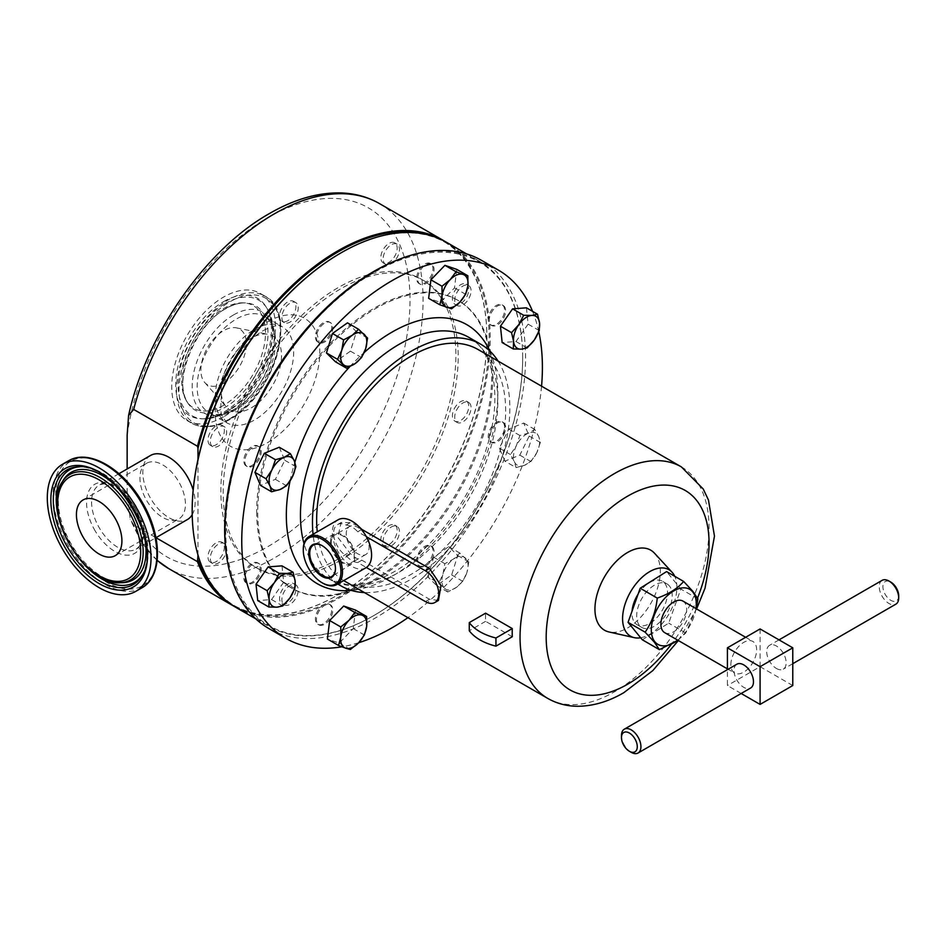 <?xml version="1.0" encoding="UTF-8"?>
<svg xmlns="http://www.w3.org/2000/svg" width="946" height="946" viewBox="0 0 946 946"><rect width="100%" height="100%" fill="white"/><g stroke="black" fill="none" stroke-linecap="round" stroke-linejoin="round"><path stroke-width="0.71" stroke-dasharray="4.73 3.55" d="M251.352 407.809A42.676 24.643 120 0 0 280.205 366.516A42.676 24.643 120 0 0 268.262 334.34A42.676 24.643 120 0 0 251.352 338.112A42.676 24.643 120 0 0 224.699 372.015A42.676 24.643 120 0 0 226.354 406.922A42.676 24.643 120 0 0 251.352 407.809M223.611 383.201A32.164 18.565 120 0 0 245.357 352.078A32.164 18.565 120 0 0 236.346 327.836A32.164 18.565 120 0 0 223.611 330.674A32.164 18.565 120 0 0 203.52 356.228A32.164 18.565 120 0 0 204.774 382.539A32.164 18.565 120 0 0 223.611 383.201M147.209 462.949A32.164 18.565 60 0 1 179.066 482.342A32.164 18.565 60 0 1 178.77 518.976A32.164 18.565 60 0 1 178.179 519.295A32.164 18.565 60 0 1 146.323 499.902A32.164 18.565 60 0 1 146.606 463.268A32.164 18.565 60 0 1 147.209 462.949M331.703 539.232A16.188 9.354 -120 0 0 336.977 557.229A16.188 9.354 -120 0 0 350.836 563.154A16.188 9.354 -120 0 0 353.78 559.027A16.188 9.354 -120 0 0 348.506 541.029A16.188 9.354 -120 0 0 334.648 535.105A16.188 9.354 -120 0 0 331.703 539.232M346.638 530.611A16.188 9.354 -120 0 0 351.9 548.609A16.188 9.354 -120 0 0 365.771 554.533A16.188 9.354 -120 0 0 368.704 550.406A16.188 9.354 -120 0 0 363.43 532.421A16.188 9.354 -120 0 0 349.571 526.484A16.188 9.354 -120 0 0 346.638 530.611M330.934 538.546A17.324 10.004 -120 0 0 336.681 557.927A17.324 10.004 -120 0 0 351.581 564.017A17.324 10.004 -120 0 0 354.549 559.713A17.324 10.004 -120 0 0 349.015 540.615A17.324 10.004 -120 0 0 334.269 534.029A17.324 10.004 -120 0 0 330.934 538.546M664.671 632.638A18.222 10.524 120 0 0 678.72 627.754A18.222 10.524 120 0 0 686.678 609.413A18.222 10.524 120 0 0 682.906 601.065M730.856 664.683A18.222 10.524 -60 0 1 738.814 646.343A18.222 10.524 -60 0 1 752.862 641.459A18.222 10.524 -60 0 1 756.634 649.807A18.222 10.524 -60 0 1 748.688 668.148A18.222 10.524 -60 0 1 734.64 673.032A18.222 10.524 -60 0 1 730.856 664.683M736.875 664.198A13.752 7.946 -120 0 0 734.77 675.219A13.752 7.946 -120 0 0 743.745 687.34A13.752 7.946 -120 0 0 750.627 688.026M882.098 580.359A13.752 7.946 -120 0 0 879.993 591.38A13.752 7.946 -120 0 0 888.98 603.501A13.752 7.946 -120 0 0 895.85 604.175M776.43 668.479A13.752 7.946 -120 0 0 783.3 669.153A13.752 7.946 -120 0 0 785.417 658.132A13.752 7.946 -120 0 0 776.43 646.012A13.752 7.946 -120 0 0 769.547 645.338A13.752 7.946 -120 0 0 767.443 656.358A13.752 7.946 -120 0 0 776.43 668.479M898.7 595.767A11.163 6.445 60 0 1 890.801 600.332A11.163 6.445 60 0 1 882.914 586.65A11.163 6.445 60 0 1 890.801 582.097M669.413 585.964A25.14 14.509 120 0 0 667.013 583.907A25.14 14.509 120 0 0 643.304 596.134A25.14 14.509 120 0 0 639.484 625.401A25.14 14.509 120 0 0 641.873 627.458A25.14 14.509 120 0 0 665.594 615.243A25.14 14.509 120 0 0 669.413 585.964M638.053 594.242A25.14 14.509 -60 0 1 662.306 581.199A25.14 14.509 -60 0 1 664.707 583.244A25.14 14.509 -60 0 1 660.887 612.523A25.14 14.509 -60 0 1 637.166 624.738A25.14 14.509 -60 0 1 634.778 622.681A25.14 14.509 -60 0 1 632.058 611.116M365.83 567.813A27.73 16.011 60 0 1 342.097 557.667A27.73 16.011 60 0 1 333.075 526.851A27.73 16.011 60 0 1 338.1 519.792M256.673 511.727A166.189 95.948 120 0 0 291.096 587.809A166.189 95.948 120 0 0 419.161 543.276A166.189 95.948 120 0 0 491.707 376.035A166.189 95.948 120 0 0 457.285 299.953A166.189 95.948 120 0 0 329.22 344.486A166.189 95.948 120 0 0 256.673 511.727M492.748 376.638A166.189 95.948 -60 0 1 420.213 543.891A166.189 95.948 -60 0 1 292.148 588.412A166.189 95.948 -60 0 1 257.726 512.33A166.189 95.948 -60 0 1 330.26 345.089A166.189 95.948 -60 0 1 458.325 300.556A166.189 95.948 -60 0 1 492.748 376.638M318.483 624.549A11.553 6.669 120 0 0 329.657 616.993A11.553 6.669 120 0 0 329.35 604.222A11.553 6.669 120 0 0 328.652 603.915A11.553 6.669 120 0 0 317.478 611.471A11.553 6.669 120 0 0 317.797 624.23A11.553 6.669 120 0 0 318.483 624.549M329.705 604.518A11.553 6.669 -60 0 1 330.39 604.825A11.553 6.669 -60 0 1 330.71 617.596A11.553 6.669 -60 0 1 319.523 625.152A11.553 6.669 -60 0 1 318.837 624.845A11.553 6.669 -60 0 1 318.518 612.074A11.553 6.669 -60 0 1 329.705 604.518M429.898 263.213A11.553 6.669 120 0 0 418.723 270.769A11.553 6.669 120 0 0 419.043 283.54A11.553 6.669 120 0 0 419.728 283.847A11.553 6.669 120 0 0 430.903 276.291A11.553 6.669 120 0 0 430.596 263.532A11.553 6.669 120 0 0 429.898 263.213M420.769 284.45A11.553 6.669 -60 0 1 420.083 284.143A11.553 6.669 -60 0 1 419.764 271.372A11.553 6.669 -60 0 1 430.95 263.816A11.553 6.669 -60 0 1 431.636 264.135A11.553 6.669 -60 0 1 431.955 276.894A11.553 6.669 -60 0 1 420.769 284.45M502.799 433.954A11.553 6.669 120 0 0 502.184 421.774A11.553 6.669 120 0 0 490.016 429.59A11.553 6.669 120 0 0 490.631 441.782A11.553 6.669 120 0 0 502.799 433.954M491.057 430.194A11.553 6.669 -60 0 1 503.225 422.377A11.553 6.669 -60 0 1 503.84 434.569A11.553 6.669 -60 0 1 491.672 442.385A11.553 6.669 -60 0 1 491.057 430.194M245.582 453.808A11.553 6.669 120 0 0 246.197 465.988A11.553 6.669 120 0 0 258.364 458.171A11.553 6.669 120 0 0 257.75 445.98A11.553 6.669 120 0 0 245.582 453.808M259.417 458.775A11.553 6.669 -60 0 1 247.249 466.591A11.553 6.669 -60 0 1 246.634 454.411A11.553 6.669 -60 0 1 258.802 446.583A11.553 6.669 -60 0 1 259.417 458.775M243.855 578.645A11.553 6.669 120 0 0 246.197 582.902A11.553 6.669 120 0 0 255.526 579.342A11.553 6.669 120 0 0 260.091 567.139A11.553 6.669 120 0 0 257.75 562.894A11.553 6.669 120 0 0 248.431 566.441A11.553 6.669 120 0 0 243.855 578.645M261.143 567.742A11.553 6.669 -60 0 1 256.567 579.945A11.553 6.669 -60 0 1 247.249 583.505A11.553 6.669 -60 0 1 244.908 579.248A11.553 6.669 -60 0 1 249.472 567.056A11.553 6.669 -60 0 1 258.802 563.497A11.553 6.669 -60 0 1 261.143 567.742M322.645 323.142A11.553 6.669 120 0 0 315.858 333.323A11.553 6.669 120 0 0 317.797 341.991A11.553 6.669 120 0 0 324.49 340.832A11.553 6.669 120 0 0 331.277 330.639A11.553 6.669 120 0 0 329.35 321.983A11.553 6.669 120 0 0 322.645 323.142M325.542 341.435A11.553 6.669 -60 0 1 318.837 342.594A11.553 6.669 -60 0 1 316.898 333.926A11.553 6.669 -60 0 1 323.686 323.745A11.553 6.669 -60 0 1 330.39 322.586A11.553 6.669 -60 0 1 332.33 331.254A11.553 6.669 -60 0 1 325.542 341.435M504.525 309.117A11.553 6.669 120 0 0 502.184 304.86A11.553 6.669 120 0 0 492.854 308.42A11.553 6.669 120 0 0 488.29 320.623A11.553 6.669 120 0 0 490.631 324.868A11.553 6.669 120 0 0 499.949 321.321A11.553 6.669 120 0 0 504.525 309.117M489.33 321.226A11.553 6.669 -60 0 1 493.907 309.023A11.553 6.669 -60 0 1 503.225 305.463A11.553 6.669 -60 0 1 505.566 309.72A11.553 6.669 -60 0 1 501.002 321.924A11.553 6.669 -60 0 1 491.672 325.471A11.553 6.669 -60 0 1 489.33 321.226M425.735 564.62A11.553 6.669 120 0 0 432.523 554.439A11.553 6.669 120 0 0 430.596 545.771A11.553 6.669 120 0 0 423.891 546.93A11.553 6.669 120 0 0 417.103 557.123A11.553 6.669 120 0 0 419.043 565.779A11.553 6.669 120 0 0 425.735 564.62M424.931 547.545A11.553 6.669 -60 0 1 431.636 546.374A11.553 6.669 -60 0 1 433.575 555.042A11.553 6.669 -60 0 1 426.788 565.223A11.553 6.669 -60 0 1 420.083 566.382A11.553 6.669 -60 0 1 418.144 557.726A11.553 6.669 -60 0 1 424.931 547.545M340.678 560.221A166.189 95.948 -60 0 1 257.584 568.451A166.189 95.948 -60 0 1 232.113 435.29A166.189 95.948 -60 0 1 340.678 288.837A166.189 95.948 -60 0 1 423.773 280.607A166.189 95.948 -60 0 1 449.244 413.78A166.189 95.948 -60 0 1 340.678 560.221M338.372 558.897A166.189 95.948 -60 0 1 255.278 567.127A166.189 95.948 -60 0 1 229.807 433.954A166.189 95.948 -60 0 1 338.372 287.513A166.189 95.948 -60 0 1 421.467 279.283A166.189 95.948 -60 0 1 446.938 412.444A166.189 95.948 -60 0 1 338.372 558.897M444.88 241.384A210.745 121.667 -60 0 1 486.871 336.871A210.745 121.667 -60 0 1 337.852 594.975L337.852 594.975A210.745 121.667 -60 0 1 234.17 606.351M221.742 596.666A210 121.242 120 0 0 338.372 594.667L338.372 594.667A210 121.242 120 0 0 486.871 337.474A210 121.242 120 0 0 430.276 235.459M223.611 416.831A73.35 42.345 -60 0 1 186.93 420.462A73.35 42.345 -60 0 1 175.684 361.691A73.35 42.345 -60 0 1 223.611 297.056A73.35 42.345 -60 0 1 260.28 293.414A73.35 42.345 -60 0 1 271.526 352.196A73.35 42.345 -60 0 1 223.611 416.831M223.611 301.608A67.769 39.129 -60 0 1 266.098 306.835A67.769 39.129 -60 0 1 223.611 412.267A67.769 39.129 -60 0 1 201.463 418.794A67.769 39.129 -60 0 1 177.068 370.643A67.769 39.129 -60 0 1 223.611 301.608M223.611 405.337A59.267 34.222 -60 0 1 186.445 400.773A59.267 34.222 -60 0 1 223.611 308.55A59.267 34.222 -60 0 1 242.98 302.838A59.267 34.222 -60 0 1 264.312 344.959A59.267 34.222 -60 0 1 223.611 405.337M150.485 455.487A36.977 21.344 -120 0 0 144.809 485.109A36.977 21.344 -120 0 0 168.967 517.687A36.977 21.344 -120 0 0 187.45 519.52M192.215 514.719A36.977 21.344 -120 0 0 193.161 490.04M235.826 607.344A210.745 121.667 120 0 0 398.231 550.879A210.745 121.667 120 0 0 490.217 338.798A210.745 121.667 120 0 0 446.571 242.33M522.689 358.144A210 121.242 120 0 0 374.19 272.413A210 121.242 120 0 0 225.704 529.618A210 121.242 120 0 0 374.19 615.349A210 121.242 120 0 0 522.689 358.144L522.689 357.541A210.745 121.667 -60 0 1 373.67 615.645A210.745 121.667 -60 0 1 268.297 626.086A210.745 121.667 -60 0 1 226.591 556.13M340.938 252.913A210 121.242 -60 0 1 489.165 338.798A210 121.242 -60 0 1 340.678 595.992A210 121.242 -60 0 1 192.18 510.261M292.834 583.233A11.553 6.669 -60 0 1 293.532 583.54A11.553 6.669 -60 0 1 293.851 596.311A11.553 6.669 -60 0 1 282.665 603.867A11.553 6.669 -60 0 1 281.979 603.56A11.553 6.669 -60 0 1 281.66 590.789A11.553 6.669 -60 0 1 292.834 583.233M295.14 584.557A11.553 6.669 -60 0 1 295.826 584.876A11.553 6.669 -60 0 1 296.145 597.647A11.553 6.669 -60 0 1 284.971 605.204A11.553 6.669 -60 0 1 284.273 604.884A11.553 6.669 -60 0 1 283.954 592.113A11.553 6.669 -60 0 1 295.14 584.557M383.91 263.177A11.553 6.669 -60 0 1 383.225 262.858A11.553 6.669 -60 0 1 382.905 250.087A11.553 6.669 -60 0 1 394.08 242.531A11.553 6.669 -60 0 1 394.778 242.85A11.553 6.669 -60 0 1 395.097 255.621A11.553 6.669 -60 0 1 383.91 263.177M386.216 264.502A11.553 6.669 -60 0 1 385.519 264.194A11.553 6.669 -60 0 1 385.199 251.423A11.553 6.669 -60 0 1 396.386 243.867A11.553 6.669 -60 0 1 397.072 244.174A11.553 6.669 -60 0 1 397.391 256.945A11.553 6.669 -60 0 1 386.216 264.502M454.198 408.909A11.553 6.669 -60 0 1 466.366 401.092A11.553 6.669 -60 0 1 466.981 413.284A11.553 6.669 -60 0 1 454.813 421.1A11.553 6.669 -60 0 1 454.198 408.909M456.492 410.245A11.553 6.669 -60 0 1 468.672 402.417A11.553 6.669 -60 0 1 469.287 414.608A11.553 6.669 -60 0 1 457.119 422.436A11.553 6.669 -60 0 1 456.492 410.245M222.558 437.49A11.553 6.669 -60 0 1 210.379 445.318A11.553 6.669 -60 0 1 209.764 433.126A11.553 6.669 -60 0 1 221.932 425.298A11.553 6.669 -60 0 1 222.558 437.49M224.852 438.826A11.553 6.669 -60 0 1 212.684 446.642A11.553 6.669 -60 0 1 212.07 434.451A11.553 6.669 -60 0 1 224.237 426.634A11.553 6.669 -60 0 1 224.852 438.826M224.273 546.469A11.553 6.669 -60 0 1 219.709 558.66A11.553 6.669 -60 0 1 210.379 562.22A11.553 6.669 -60 0 1 208.037 557.974A11.553 6.669 -60 0 1 212.614 545.771A11.553 6.669 -60 0 1 221.932 542.212A11.553 6.669 -60 0 1 224.273 546.469M226.579 547.793A11.553 6.669 -60 0 1 222.014 559.997A11.553 6.669 -60 0 1 212.684 563.556A11.553 6.669 -60 0 1 210.343 559.299A11.553 6.669 -60 0 1 214.908 547.095A11.553 6.669 -60 0 1 224.237 543.536A11.553 6.669 -60 0 1 226.579 547.793M288.672 320.15A11.553 6.669 -60 0 1 281.979 321.309A11.553 6.669 -60 0 1 280.04 312.653A11.553 6.669 -60 0 1 286.827 302.472A11.553 6.669 -60 0 1 293.532 301.301A11.553 6.669 -60 0 1 295.459 309.969A11.553 6.669 -60 0 1 288.672 320.15M290.978 321.474A11.553 6.669 -60 0 1 284.273 322.645A11.553 6.669 -60 0 1 282.346 313.977A11.553 6.669 -60 0 1 289.133 303.796A11.553 6.669 -60 0 1 295.826 302.625A11.553 6.669 -60 0 1 297.765 311.293A11.553 6.669 -60 0 1 290.978 321.474M452.472 299.941A11.553 6.669 -60 0 1 457.036 287.738A11.553 6.669 -60 0 1 466.366 284.178A11.553 6.669 -60 0 1 468.708 288.435A11.553 6.669 -60 0 1 464.143 300.639A11.553 6.669 -60 0 1 454.813 304.198A11.553 6.669 -60 0 1 452.472 299.941M454.778 301.266A11.553 6.669 -60 0 1 459.342 289.074A11.553 6.669 -60 0 1 468.672 285.515A11.553 6.669 -60 0 1 471.002 289.76A11.553 6.669 -60 0 1 466.437 301.963A11.553 6.669 -60 0 1 457.119 305.523A11.553 6.669 -60 0 1 454.778 301.266M388.073 526.26A11.553 6.669 -60 0 1 394.778 525.089A11.553 6.669 -60 0 1 396.705 533.757A11.553 6.669 -60 0 1 389.918 543.938A11.553 6.669 -60 0 1 383.225 545.109A11.553 6.669 -60 0 1 381.285 536.441A11.553 6.669 -60 0 1 388.073 526.26M390.379 527.584A11.553 6.669 -60 0 1 397.072 526.425A11.553 6.669 -60 0 1 399.011 535.081A11.553 6.669 -60 0 1 392.223 545.263A11.553 6.669 -60 0 1 385.519 546.433A11.553 6.669 -60 0 1 383.591 537.766A11.553 6.669 -60 0 1 390.379 527.584M79.712 466.792A65.002 37.533 60 0 1 80.918 466.733A65.002 37.533 60 0 1 134.675 507.304A65.002 37.533 60 0 1 142.929 574.139A65.002 37.533 60 0 1 142.278 575.156M117.742 487.71A62.022 35.806 60 0 1 143.177 531.758M122.448 582.677A62.022 35.806 60 0 1 71.151 543.974A62.022 35.806 60 0 1 63.276 480.201M358.735 642.712A212.59 122.744 -60 0 1 341.884 646.804M481.526 260.375A212.59 122.744 -60 0 1 514.116 430.726A212.59 122.744 -60 0 1 375.231 618.069A212.59 122.744 -60 0 1 268.948 628.593M498.081 361.076A139.57 80.576 -60 0 1 411.155 579.177A139.57 80.576 -60 0 1 364.435 592.574M337.947 583.919A139.57 80.576 -60 0 1 313.055 534.254M640.655 637.758A38.396 22.172 120 0 0 649.736 634.317A38.396 22.172 120 0 0 674.735 576.291M654.455 553.162A46.212 26.677 -60 0 1 656.583 590.954A46.212 26.677 -60 0 1 627.624 627.931A46.212 26.677 -60 0 1 608.964 631.952M438.447 600.45L429.484 599.232L361.845 560.186C358.191 559.665 354.312 557.407 350.197 553.434L337.757 537.281L341.151 522.499L350.197 522.7L357.931 525.669M512.271 636.729L485.605 621.333A133.658 77.17 -60 0 1 485.605 613.174M477.978 349.476A133.658 77.17 -60 0 1 498.471 456.575A133.658 77.17 -60 0 1 411.155 574.352A133.658 77.17 -60 0 1 344.332 580.974M343.694 580.596A133.658 77.17 -60 0 1 317.265 531.818M361.538 529.559L357.754 531.747L366.35 536.701M350.197 553.434L346.118 555.787A18.861 10.891 60 0 1 334.506 539.149A18.861 10.891 60 0 1 337.545 524.592A18.861 10.891 60 0 1 346.118 525.054L350.197 522.7M361.845 560.186L357.754 562.539L366.35 567.494M532.574 311.376A212.59 122.744 -60 0 1 538.794 331.703M541.561 386.181A212.59 122.744 -60 0 1 407.903 617.679M427.698 576.729L433.717 557.265L448.723 546.646L457.698 555.468L451.668 574.932L436.674 585.562L427.698 576.729L438.814 583.15L444.478 588.235A18.482 10.678 -60 0 1 443 574.092A18.482 10.678 -60 0 1 453.501 559.051A18.482 10.678 -60 0 1 465.491 558.152A18.482 10.678 -60 0 1 466.969 572.295L468.814 561.889L459.839 553.067L453.501 559.051L444.845 563.686L443 574.092L438.814 583.15M526.425 307.817L528.128 324.159L515.996 341.518L502.149 342.558M347.478 322.846L356.453 331.679L350.422 351.143L335.428 361.774M281.991 565.85L283.694 582.18L271.561 599.551L257.726 600.592M279.259 447.245L284.781 460.276L275.392 479.338L260.457 485.369M504.892 461.163L499.358 448.132L508.759 429.07L523.682 423.039L529.216 436.059L519.815 455.121L504.892 461.163L516.008 467.584L524.64 465.243A18.482 10.678 -60 0 1 514.411 461.743A18.482 10.678 -60 0 1 516.35 445.696A18.482 10.678 -60 0 1 528.507 433.15A18.482 10.678 -60 0 1 538.735 436.638L534.809 429.46L528.507 433.15L519.874 435.491L516.35 445.696L510.485 454.553L514.411 461.743L516.008 467.584M456.741 269.362L454.506 287.891L440.458 302.389L428.656 298.345M355.495 610.064L353.26 628.593L339.212 643.079L327.411 639.047M485.605 621.333L469.275 630.757M456.457 587.336A18.482 10.678 -60 0 1 444.478 588.235L447.789 591.983L456.457 587.336A18.482 10.678 120 0 0 466.969 572.295L462.795 581.352L456.457 587.336M457.698 555.468L468.814 561.889M448.723 546.646L459.839 553.067M451.668 574.932L462.795 581.352M436.674 585.562L447.789 591.983M433.717 557.265L444.845 563.686M528.128 324.159L539.244 330.568M515.996 341.518L527.111 347.939M356.453 331.679L367.568 338.1M350.422 351.143L361.549 357.564M271.561 599.551L282.688 605.972M283.694 582.18L294.821 588.601M275.392 479.338L286.508 485.759M284.781 460.276L295.909 466.697M536.808 452.685A18.482 10.678 -60 0 1 524.64 465.243L530.931 461.542L536.808 452.685A18.482 10.678 120 0 0 538.735 436.638L540.332 442.48L536.808 452.685M523.682 423.039L534.809 429.46M508.759 429.07L519.874 435.491M529.216 436.059L540.332 442.48M519.815 455.121L530.931 461.542M499.358 448.132L510.485 454.553M454.506 287.891L465.621 294.312M440.458 302.389L451.585 308.798M353.26 628.593L364.376 635.003M339.212 643.079L350.339 649.5M84.431 564.797A65.002 37.533 60 0 1 59.764 522.062M397.592 259.925A210.745 121.667 -60 0 1 479.043 261.072A210.745 121.667 -60 0 1 522.689 357.541M118.983 473.674L99.235 485.073C109.819 480.698 121.833 488.526 135.266 508.581C144.549 529.287 144.856 542.791 136.2 549.106A36.977 21.344 60 0 1 135.526 549.472A36.977 21.344 60 0 1 98.573 526.603A36.977 21.344 60 0 1 99.235 485.073A36.977 21.344 60 0 1 99.909 484.707A36.977 21.344 60 0 1 136.863 507.588A36.977 21.344 60 0 1 136.2 549.106L155.948 537.706L133.67 524.817L130.181 519.224L127.142 491.435L127.142 468.956M197.986 459.449L197.986 555.066M346.118 525.054A20.552 11.872 60 0 1 357.754 531.747M322.893 583.221A27.73 16.011 60 0 1 303.288 549.259M357.754 562.539A20.552 11.872 60 0 1 346.118 555.787M631.207 752.318A13.752 7.946 60 0 1 621.475 735.48M741.167 693.489L727.415 685.543L727.415 669.662M792.772 685.543L760.087 666.682L727.415 685.543M760.087 666.682L760.087 628.948M695.925 608.585A31.797 18.352 -60 0 1 677.703 640.158M677.88 640.265L685.779 632.992L696.268 608.786M642.31 639.78L668.704 623.13L680.836 589.039L666.575 571.585M685.779 632.992L668.704 623.13M697.912 598.889L680.836 589.039M335.44 568.451A18.175 10.489 -120 0 0 335.452 568.179A18.175 10.489 -120 0 0 322.598 545.925A18.175 10.489 -120 0 0 322.361 545.783M379.429 203.567A210.745 121.667 -60 0 1 411.735 372.44A210.745 121.667 -60 0 1 274.068 558.14A210.745 121.667 -60 0 1 168.695 568.581M127.142 435.266A201.498 116.334 -60 0 1 267.529 217.781A201.498 116.334 -60 0 1 410.008 300.036A201.498 116.334 -60 0 1 267.529 546.823A201.498 116.334 -60 0 1 127.142 491.435M267.529 321.924A73.942 42.688 -60 0 1 319.819 352.113A73.942 42.688 -60 0 1 267.529 442.669A73.942 42.688 -60 0 1 215.239 412.491A73.942 42.688 -60 0 1 267.529 321.924M254.45 329.468A55.459 32.022 -60 0 1 282.18 326.725A55.459 32.022 -60 0 1 290.682 371.163A55.459 32.022 -60 0 1 254.45 420.036A55.459 32.022 -60 0 1 226.733 422.779A55.459 32.022 -60 0 1 218.23 378.341A55.459 32.022 -60 0 1 254.45 329.468M236.37 409.594A55.459 32.022 -60 0 1 208.64 412.338A55.459 32.022 -60 0 1 200.138 367.899A55.459 32.022 -60 0 1 236.37 319.027A55.459 32.022 -60 0 1 264.1 316.283A55.459 32.022 -60 0 1 272.602 360.722A55.459 32.022 -60 0 1 236.37 409.594M233.437 314.983A58.345 33.678 -60 0 1 274.683 338.798A58.345 33.678 -60 0 1 233.437 410.245A58.345 33.678 -60 0 1 192.18 386.429A58.345 33.678 -60 0 1 233.437 314.983M229.843 419.255A71.908 41.518 -60 0 1 178.995 389.906A71.908 41.518 -60 0 1 229.843 301.833A71.908 41.518 -60 0 1 280.69 331.183A71.908 41.518 -60 0 1 229.843 419.255M228.376 419.586A73.35 42.345 -60 0 1 191.695 423.217A73.35 42.345 -60 0 1 180.45 364.447A73.35 42.345 -60 0 1 228.376 299.799A73.35 42.345 -60 0 1 265.046 296.169A73.35 42.345 -60 0 1 276.291 354.951A73.35 42.345 -60 0 1 228.376 419.586M225.349 303.477A66.717 38.514 -60 0 1 267.186 308.621A66.717 38.514 -60 0 1 225.349 412.421A66.717 38.514 -60 0 1 203.544 418.841A66.717 38.514 -60 0 1 179.527 371.435A66.717 38.514 -60 0 1 225.349 303.477M225.349 308.703A60.319 34.825 -60 0 1 245.073 302.897A60.319 34.825 -60 0 1 266.772 345.751A60.319 34.825 -60 0 1 225.349 407.194A60.319 34.825 -60 0 1 187.533 402.547A60.319 34.825 -60 0 1 225.349 308.703M94.115 529.051A39.886 23.035 -120 0 0 133.977 553.729A39.886 23.035 -120 0 0 135.42 508.534A39.886 23.035 -120 0 0 95.558 483.855A39.886 23.035 -120 0 0 94.115 529.051M141.143 586.473A71.849 41.482 60 0 1 69.342 542.011A71.849 41.482 60 0 1 71.943 460.607A71.849 41.482 60 0 1 143.745 505.069A71.849 41.482 60 0 1 141.143 586.473M141.699 587.951A73.35 42.345 60 0 1 140.351 588.672A73.35 42.345 60 0 1 67.686 544.447A73.35 42.345 60 0 1 68.349 460.891M80.918 466.733L78.506 466.792A66.22 38.23 60 0 1 133.268 508.12A66.22 38.23 60 0 1 141.675 576.197L142.929 574.139M120.036 582.736A60.816 35.108 60 0 1 69.744 544.79A60.816 35.108 60 0 1 62.022 482.259M337.769 584.013L329.35 579.153L346.792 584.581C360.698 585.976 376.473 581.695 394.139 571.739C432.7 550.123 471.274 498.92 486.492 448.286C503.331 396.043 493.374 349.902 468.92 337.415A139.57 80.576 -60 0 1 490.312 449.244A139.57 80.576 -60 0 1 399.129 572.235A139.57 80.576 -60 0 1 329.35 579.153A139.57 80.576 -60 0 1 304.021 543.583M489.673 350.848A149.551 86.346 -60 0 1 392.07 576.315A149.551 86.346 -60 0 1 351.368 590.41M681.38 466.898A133.658 77.17 -60 0 1 701.861 573.997A133.658 77.17 -60 0 1 614.545 691.774A133.658 77.17 -60 0 1 547.722 698.396M429.484 599.232L425.404 601.597M290.055 480.982A149.551 86.346 -60 0 1 294.856 462.263M349.736 366.752A149.551 86.346 -60 0 1 364.234 352.48M697.509 598.132A115.164 66.492 -60 0 1 671.175 644.498M157.202 560.304A210.745 121.667 -60 0 1 133.67 524.817M236.346 327.836L268.262 334.34M115.246 555.657L178.77 518.976M365.771 554.533L350.836 563.154M351.581 564.017L331.869 576.386M745.637 637.285L752.862 641.459M792.772 663.69L783.3 669.153M667.013 583.907L662.306 581.199M291.096 587.809L292.148 588.412M329.35 604.222L330.39 604.825M419.043 283.54L420.083 284.143M502.184 421.774L503.225 422.377M246.197 465.988L247.249 466.591M246.197 582.902L247.249 583.505M317.797 341.991L318.837 342.594M502.184 304.86L503.225 305.463M430.596 545.771L431.636 546.374M257.584 568.451L255.278 567.127M486.871 337.474L486.871 336.871M263.698 330.39C277.805 323.39 279.649 326.358 279.578 325.862L282.18 326.725L264.1 316.283C286.922 324.644 268.605 392.294 234.147 409.37C218.136 417.718 211.017 413.84 208.64 412.338L226.733 422.779L222.239 416.181C220.678 413.97 220.418 407.005 221.47 395.262C224.663 370.974 245.109 340.288 263.698 330.39M186.93 420.462L191.695 423.217C202.539 428.999 215.144 427.829 229.488 419.693C273.56 396.717 299.184 312.712 265.046 296.169L260.28 293.414M201.463 418.794L203.544 418.841C210.816 418.96 218.349 416.76 226.129 412.267C259.996 394.115 284.604 334.139 267.186 308.621L266.098 306.835M186.445 400.773L187.533 402.547C172.432 382.208 195.148 324.454 226.129 308.538C233.023 304.624 239.338 302.744 245.073 302.897L242.98 302.838M255.881 618.921L268.297 626.086M293.532 583.54L295.826 584.876M383.225 262.858L385.519 264.194M466.366 401.092L468.672 402.417M210.379 445.318L212.684 446.642M210.379 562.22L212.684 563.556M281.979 321.309L284.273 322.645M466.366 284.178L468.672 285.515M394.778 525.089L397.072 526.425M341.151 522.499L337.545 524.592M678.365 640.537L696.599 608.976M383.225 545.109L385.519 546.433M454.813 304.198L457.119 305.523M293.532 301.301L295.826 302.625M221.932 542.212L224.237 543.536M221.932 425.298L224.237 426.634M454.813 421.1L457.119 422.436M394.778 242.85L397.072 244.174M281.979 603.56L284.273 604.884M466.615 253.906L479.043 261.072M157.178 560.434L141.356 542.295L130.181 519.224M423.773 280.607L421.467 279.283M419.043 565.779L420.083 566.382M490.631 324.868L491.672 325.471M329.35 321.983L330.39 322.586M257.75 562.894L258.802 563.497M257.75 445.98L258.802 446.583M490.631 441.782L491.672 442.385M430.596 263.532L431.636 264.135M317.797 624.23L318.837 624.845M457.285 299.953L458.325 300.556M641.873 627.458L637.166 624.738M779.019 639.874L769.547 645.338M727.415 668.857L734.64 673.032M334.269 534.029L313.705 544.908M349.571 526.484L334.648 535.105M83.082 499.949L146.606 463.268M204.774 382.539L226.354 406.922"/><path stroke-width="1.42" d="M83.674 499.63A32.164 18.565 60 0 1 115.542 519.023A32.164 18.565 60 0 1 115.246 555.657A32.164 18.565 60 0 1 114.655 555.976A32.164 18.565 60 0 1 82.799 536.583A32.164 18.565 60 0 1 83.082 499.949A32.164 18.565 60 0 1 83.674 499.63M322.361 545.783A18.175 10.489 -120 0 0 313.705 544.908A18.175 10.489 -120 0 0 310.205 549.65A18.175 10.489 -120 0 0 316.236 569.989A18.175 10.489 -120 0 0 331.869 576.386A18.175 10.489 -120 0 0 334.979 571.869A18.175 10.489 -120 0 0 335.44 568.451M309.259 549.508A18.861 10.891 -120 0 0 318.554 573.82A18.861 10.891 -120 0 0 334.967 572.567A18.861 10.891 -120 0 0 335.452 568.735A18.861 10.891 -120 0 0 322.113 545.641A18.861 10.891 -120 0 0 309.259 549.508M677.703 640.158A31.797 18.352 -60 0 1 654.869 641.79A31.797 18.352 -60 0 1 661.656 601.999A31.797 18.352 -60 0 1 692.72 591.912A31.797 18.352 -60 0 1 695.925 608.585M696.268 608.786L697.912 598.889L692.827 591.345L683.651 581.447C677.561 588.53 668.763 594.076 657.269 598.097C655.921 610.986 651.877 622.35 645.137 632.188L654.301 642.098L659.386 649.642L677.88 640.265M745.637 637.285L682.906 601.065A18.222 10.524 120 0 0 668.857 605.948A18.222 10.524 120 0 0 660.899 624.289A18.222 10.524 120 0 0 664.671 632.638L727.415 668.857M638.077 753.004L750.627 688.026A13.752 7.946 -120 0 0 752.732 677.005A13.752 7.946 -120 0 0 743.745 664.884A13.752 7.946 -120 0 0 736.875 664.198L624.325 729.177A13.752 7.946 60 0 1 631.207 729.863A13.752 7.946 60 0 1 640.194 741.983A13.752 7.946 60 0 1 638.077 753.004A13.752 7.946 60 0 1 631.207 752.318L629.374 751.266A11.163 6.445 -120 0 0 637.273 746.701A11.163 6.445 -120 0 0 629.374 733.032A11.163 6.445 -120 0 0 621.475 737.584A11.163 6.445 -120 0 0 629.374 751.266L631.207 752.318M792.772 663.69L895.85 604.175A13.752 7.946 -120 0 0 898.7 597.884A13.752 7.946 -120 0 0 888.98 581.033L888.98 581.033A13.752 7.946 -120 0 0 882.098 580.359L779.019 639.874M890.801 582.097L888.98 581.033L890.801 582.097A11.163 6.445 60 0 1 898.7 595.767L898.7 597.884M632.058 611.116A25.14 14.509 -60 0 1 638.053 594.242M340.253 577.308A26.618 15.373 -120 0 0 327.139 542.992A26.618 15.373 -120 0 0 303.973 544.766A26.618 15.373 -120 0 0 303.288 550.17A26.618 15.373 -120 0 0 322.113 582.771A26.618 15.373 -120 0 0 340.253 577.308M303.288 550.17L303.288 549.259A27.73 16.011 60 0 1 303.997 543.631A27.73 16.011 60 0 1 309.035 536.571A27.73 16.011 60 0 1 332.767 546.729A27.73 16.011 60 0 1 341.79 577.533A27.73 16.011 60 0 1 336.764 584.604A27.73 16.011 60 0 1 322.893 583.221L322.113 582.771M366.35 536.701A27.73 16.011 60 0 1 370.867 560.753A27.73 16.011 60 0 1 366.35 567.494L425.404 601.597A18.861 10.891 -120 0 0 434.829 602.531A18.861 10.891 -120 0 0 437.726 587.419A18.861 10.891 -120 0 0 425.404 570.805L366.35 536.701A27.73 16.011 60 0 0 338.1 519.792L309.035 536.571M127.142 468.956L127.142 435.266L128.573 415.542L133.67 409.429L197.466 446.252A210.745 121.667 -60 0 1 337.852 250.832A210.745 121.667 -60 0 1 443.225 240.39A210.745 121.667 -60 0 1 444.88 241.384M430.276 235.459A210 121.242 120 0 0 338.372 251.742A210 121.242 120 0 0 197.986 448.38L197.986 459.449M197.466 446.252L197.986 448.38M197.986 555.066L197.466 561.652L155.972 537.695L187.45 519.52A36.977 21.344 -120 0 0 192.215 514.719M193.161 490.04A36.977 21.344 -120 0 0 168.967 457.308A36.977 21.344 -120 0 0 150.485 455.487L118.983 473.674M340.938 252.913A210 121.242 -60 0 0 340.678 253.067A210 121.242 -60 0 0 192.18 510.261L192.18 510.864A210.745 121.667 120 0 0 235.826 607.344L255.881 618.921M226.591 556.13A210.745 121.667 -60 0 1 224.651 529.618A210.745 121.667 -60 0 1 397.592 259.925M134.486 592.054A73.35 42.345 60 0 1 61.833 547.817A73.35 42.345 60 0 1 62.495 464.273A73.35 42.345 60 0 1 63.843 463.552A73.35 42.345 60 0 1 136.496 507.777A73.35 42.345 60 0 1 135.846 591.321A73.35 42.345 60 0 1 134.486 592.054M59.764 522.062A65.002 37.533 60 0 1 70.867 469.121A65.002 37.533 60 0 1 79.712 466.792M142.278 575.156A65.002 37.533 60 0 1 133.481 583.008A65.002 37.533 60 0 1 84.431 564.797M62.022 482.259A60.816 35.108 60 0 1 70.867 473.958A60.816 35.108 60 0 1 131.648 511.597A60.816 35.108 60 0 1 129.436 580.501A60.816 35.108 60 0 1 120.036 582.736C84.312 586.177 41.186 511.479 62.022 482.259L63.276 480.201A62.022 35.806 60 0 1 72.298 471.735A62.022 35.806 60 0 1 117.742 487.71M143.177 531.758A62.022 35.806 60 0 1 132.038 580.395A62.022 35.806 60 0 1 122.448 582.677L120.036 582.736M407.903 617.679A212.59 122.744 -60 0 1 392.07 627.789A212.59 122.744 -60 0 1 358.735 642.712M341.884 646.804A212.59 122.744 -60 0 1 285.775 638.313A212.59 122.744 -60 0 1 253.197 467.963A212.59 122.744 -60 0 1 392.07 280.631A212.59 122.744 -60 0 1 498.365 270.095A212.59 122.744 -60 0 1 532.574 311.376M285.775 638.313L268.948 628.593A212.59 122.744 -60 0 1 236.358 458.242A212.59 122.744 -60 0 1 375.231 270.911A212.59 122.744 -60 0 1 481.526 260.375L498.365 270.095M364.435 592.574A139.57 80.576 -60 0 1 341.376 586.094A139.57 80.576 -60 0 1 337.947 583.919M313.055 534.254A139.57 80.576 -60 0 1 411.155 351.262A139.57 80.576 -60 0 1 480.946 344.356A139.57 80.576 -60 0 1 498.081 361.076M674.735 576.291A38.396 22.172 120 0 0 672.027 572.2A38.396 22.172 120 0 0 649.736 571.62A38.396 22.172 120 0 0 623.828 608.55A38.396 22.172 120 0 0 634.234 637.651A38.396 22.172 120 0 0 640.655 637.758M634.234 637.651L608.964 631.952A46.212 26.677 -60 0 1 596.441 596.914A46.212 26.677 -60 0 1 627.624 552.464A46.212 26.677 -60 0 1 654.455 553.162L672.027 572.2M357.931 525.669L361.845 529.393L429.484 568.451L440.99 585.515L438.447 600.45L434.829 602.531M512.271 628.57L485.605 613.174L469.275 622.598A50.8 29.326 0 0 0 495.941 637.994L495.941 646.153L512.271 636.729A133.658 77.17 120 0 1 512.271 628.57L495.941 637.994M696.599 608.976L705.03 588.187L714.467 536.122L708.471 500.044L703.221 488.987L681.38 466.898A133.658 77.17 -60 0 0 614.545 473.52A133.658 77.17 -60 0 0 527.241 591.297A133.658 77.17 -60 0 0 547.722 698.396L344.332 580.974A133.658 77.17 -60 0 1 343.694 580.596M317.265 531.818A133.658 77.17 -60 0 1 411.155 356.098A133.658 77.17 -60 0 1 477.978 349.476L681.38 466.898M538.794 331.703A212.59 122.744 -60 0 1 541.561 386.181M513.276 348.979L502.149 342.558L500.446 326.228L512.578 308.857L526.425 307.817L537.541 314.238L531.794 315.432L523.706 315.278L518.798 324.632A18.482 10.678 -60 0 1 531.794 315.432A18.482 10.678 120 0 1 539.563 323.083A18.482 10.678 -60 0 1 534.348 339.933A18.482 10.678 -60 0 1 521.364 349.133A18.482 10.678 -60 0 1 513.583 341.482A18.482 10.678 -60 0 1 518.798 324.632L511.561 332.649L513.583 341.482L513.276 348.979L521.364 349.133L527.111 347.939L534.348 339.933L539.244 330.568L539.563 323.083L537.541 314.238M346.543 368.183L335.428 361.774L326.453 352.941L332.472 333.477L347.478 322.846L358.593 329.267L352.255 335.262A18.482 10.678 -60 0 1 364.245 334.364A18.482 10.678 -60 0 1 365.724 348.506A18.482 10.678 -60 0 1 355.211 363.548A18.482 10.678 -60 0 1 343.232 364.447A18.482 10.678 -60 0 1 341.754 350.304L337.568 359.362L346.543 368.183L355.211 363.548L361.549 357.564L365.724 348.506L367.568 338.1L358.593 329.267M268.841 607.013L276.93 607.166A18.482 10.678 120 0 1 269.161 599.516A18.482 10.678 -60 0 1 274.375 582.665L267.139 590.682L269.161 599.516L268.841 607.013L257.726 600.592L256.023 584.261L268.156 566.89L281.991 565.85L293.118 572.271L287.359 573.465A18.482 10.678 -60 0 1 295.128 581.104A18.482 10.678 -60 0 1 289.914 597.967A18.482 10.678 -60 0 1 276.93 607.166L282.688 605.972L289.914 597.967L294.821 588.601L295.128 581.104L293.118 572.271M271.585 491.79L260.457 485.369L254.935 472.35L264.324 453.288L279.259 447.245L290.375 453.666L284.084 457.356A18.482 10.678 -60 0 1 294.312 460.856A18.482 10.678 -60 0 1 292.373 476.902A18.482 10.678 -60 0 1 280.205 489.449A18.482 10.678 -60 0 1 269.977 485.96L271.585 491.79L280.205 489.449L286.508 485.759L292.373 476.902L295.909 466.697L294.312 460.856L290.375 453.666M439.772 304.766L428.656 298.345L430.891 279.827L444.927 265.329L456.741 269.362L467.856 275.783L463.126 274.446A18.482 10.678 -60 0 1 467.915 285.716A18.482 10.678 -60 0 1 459.768 302.235A18.482 10.678 -60 0 1 446.843 307.462A18.482 10.678 -60 0 1 442.054 296.181A18.482 10.678 -60 0 1 450.19 279.673L442.007 286.248L442.054 296.181L439.772 304.766L451.585 308.798L459.768 302.235L465.621 294.312L467.915 285.716L467.856 275.783M338.526 645.468L345.597 648.152A18.482 10.678 -60 0 1 340.808 636.883L338.526 645.468L327.411 639.047L329.646 620.517L343.682 606.031L355.495 610.064L366.61 616.485L361.88 615.137A18.482 10.678 -60 0 1 366.67 626.418A18.482 10.678 -60 0 1 358.522 642.925L364.376 635.003L366.67 626.418L366.61 616.485M469.275 622.598L469.275 630.757A50.8 29.326 0 0 0 495.941 646.153M512.578 308.857L523.706 315.278M500.446 326.228L511.561 332.649M352.255 335.262A18.482 10.678 120 0 0 341.754 350.304L343.599 339.898L352.255 335.262M326.453 352.941L337.568 359.362M332.472 333.477L343.599 339.898M274.375 582.665A18.482 10.678 -60 0 1 287.359 573.465L279.271 573.311L274.375 582.665M256.023 584.261L267.139 590.682M268.156 566.89L279.271 573.311M271.916 469.914A18.482 10.678 -60 0 1 284.084 457.356L275.452 459.709L271.916 469.914A18.482 10.678 120 0 0 269.977 485.96L266.051 478.771L271.916 469.914M254.935 472.35L266.051 478.771M264.324 453.288L275.452 459.709M463.126 274.446A18.482 10.678 120 0 0 450.19 279.673L456.055 271.75L463.126 274.446M430.891 279.827L442.007 286.248M444.927 265.329L456.055 271.75M348.944 620.363A18.482 10.678 -60 0 1 361.88 615.137L354.809 612.452L348.944 620.363L340.761 626.938L340.808 636.883A18.482 10.678 -60 0 1 348.944 620.363M345.597 648.152A18.482 10.678 120 0 0 358.522 642.925L350.339 649.5L345.597 648.152M329.646 620.517L340.761 626.938M343.682 606.031L354.809 612.452M466.615 253.906L446.571 242.33A210.745 121.667 120 0 0 341.199 252.759A210.745 121.667 120 0 0 192.18 510.864M197.986 560.127A210 121.242 120 0 0 221.742 596.666M234.17 606.351A210.745 121.667 -60 0 1 232.48 605.405A210.745 121.667 -60 0 1 197.466 561.652M366.35 567.494A27.73 16.011 60 0 1 365.83 567.813L336.764 584.604M621.475 737.584L621.475 735.48A13.752 7.946 60 0 1 624.325 729.177M727.415 669.662L727.415 647.809L760.087 628.948L792.772 647.809L760.087 666.682L760.087 704.415L741.167 693.489M792.772 647.809L792.772 685.543L760.087 704.415M727.415 647.809L760.087 666.682M657.269 598.097L640.194 588.235L628.061 622.338L642.31 639.78L659.386 649.642M645.137 632.188L628.061 622.338M683.651 581.447L666.575 571.585L640.194 588.235M133.67 409.429A210.745 121.667 -60 0 1 274.068 214.009A210.745 121.667 -60 0 1 379.429 203.567L443.225 240.39M62.495 464.273L68.349 460.891A73.35 42.345 60 0 1 69.697 460.17A73.35 42.345 60 0 1 142.361 504.395A73.35 42.345 60 0 1 141.699 587.951L135.846 591.321M132.038 585.231A66.22 38.23 60 0 1 65.865 544.257A66.22 38.23 60 0 1 68.266 469.228A66.22 38.23 60 0 1 78.506 466.792C115.483 462.05 164.261 546.552 141.675 576.197A66.22 38.23 60 0 1 132.038 585.231M132.073 587.655A68.325 39.448 60 0 1 63.784 545.369A68.325 39.448 60 0 1 66.255 467.951A68.325 39.448 60 0 1 134.545 510.237A68.325 39.448 60 0 1 132.073 587.655M127.438 579.224A58.711 33.89 60 0 1 68.774 542.898A58.711 33.89 60 0 1 70.891 476.382A58.711 33.89 60 0 1 129.567 512.708A58.711 33.89 60 0 1 127.438 579.224M304.021 543.583A139.57 80.576 -60 0 1 399.129 344.32A139.57 80.576 -60 0 1 468.92 337.415L480.946 344.356M364.234 352.48A149.551 86.346 -60 0 1 392.07 332.093A149.551 86.346 -60 0 1 489.673 350.848M671.175 644.498A115.164 66.492 -60 0 1 627.624 684.23A115.164 66.492 -60 0 1 546.185 637.214A115.164 66.492 -60 0 1 627.624 496.165A115.164 66.492 -60 0 1 698.467 502.917A115.164 66.492 -60 0 1 697.509 598.132M429.484 568.451L425.404 570.805M351.368 590.41A149.551 86.346 -60 0 1 290.055 480.982M294.856 462.263A149.551 86.346 -60 0 1 349.736 366.752M232.48 605.405L168.695 568.581A210.745 121.667 -60 0 1 157.202 560.304M379.429 203.567C368.29 197.182 355.944 193.658 342.405 192.996C319.062 192.097 294.75 198.944 269.444 213.548C205.566 249.413 145.944 335.227 128.573 415.542M68.349 460.891L69.779 460.123C90.213 449.244 123.571 469.464 142.172 502.137C162.334 535.578 162.949 576.54 141.699 587.951M341.376 586.094L337.769 584.013M547.722 698.396C556.887 703.599 566.89 706.224 577.722 706.272C593.13 706.154 608.479 701.625 623.792 692.697L652.835 670.584L678.365 640.537M168.695 568.581L157.178 560.434"/></g></svg>
